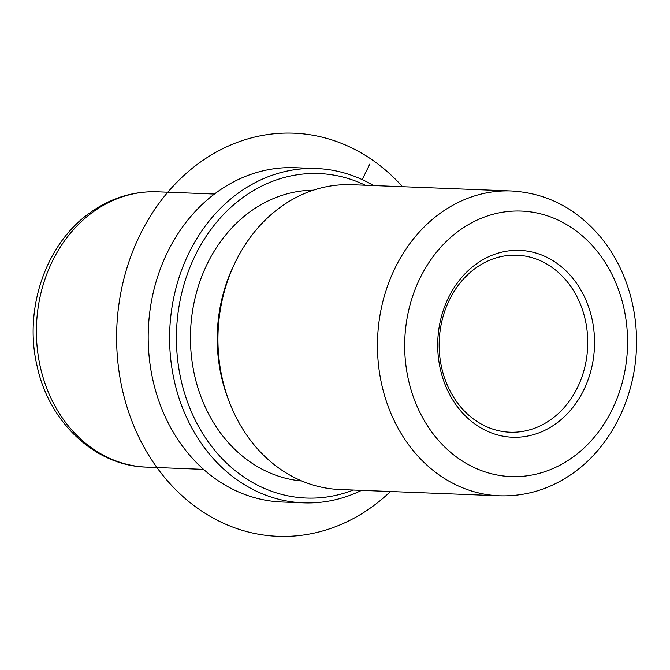<?xml version="1.0" encoding="UTF-8"?>
<svg xmlns="http://www.w3.org/2000/svg" width="670" height="670" viewBox="0 0 670 670"><rect width="100%" height="100%" fill="white"/><g stroke="black" fill="none" stroke-linecap="round" stroke-linejoin="round"><path stroke-width="1" d="M464.871 277.522L467.375 275.789L467.777 274.633M475.449 268.26A88.566 74.278 -87.7 0 1 516.938 255.211A88.566 74.278 -87.7 0 1 585.53 321.039A88.566 74.278 -87.7 0 1 551.452 419.16A88.566 74.278 -87.7 0 1 509.962 432.209A88.566 74.278 -87.7 0 1 441.371 366.381A88.566 74.278 -87.7 0 1 475.449 268.26M361.524 490.373A167.291 140.298 -87.7 0 1 303.359 502.852L281.936 502.006A167.291 140.298 -87.7 0 1 152.375 377.662A167.291 140.298 -87.7 0 1 216.745 192.332A167.291 140.298 -87.7 0 1 295.11 167.693L316.533 168.538A167.291 140.298 -87.7 0 1 373.533 185.548M303.359 502.852A167.291 140.298 -87.7 0 1 173.79 378.508A167.291 140.298 -87.7 0 1 238.16 193.178A167.291 140.298 -87.7 0 1 316.533 168.538M353.266 490.046A162.366 136.169 -87.7 0 1 188.245 404.035A162.366 136.169 -87.7 0 1 242.95 197.474A162.366 136.169 -87.7 0 1 365.276 185.23M301.852 481.001A145.641 122.141 -87.7 0 1 193.504 370.158A145.641 122.141 -87.7 0 1 250.128 211.728A145.641 122.141 -87.7 0 1 313.309 190.196M229.509 402.41L228.269 399.203A145.641 122.141 -87.7 0 1 233.52 265.948L235.003 262.858A152.525 127.92 92.3 0 0 229.509 402.41A152.525 127.92 92.3 0 0 339.891 489.519L499.41 495.8A152.525 127.92 -87.7 0 1 381.272 382.436A152.525 127.92 -87.7 0 1 439.964 213.454A152.525 127.92 -87.7 0 1 511.419 190.983L351.901 184.702A152.525 127.92 92.3 0 0 280.445 207.172A152.525 127.92 92.3 0 0 235.003 262.858M476.01 264.173A93.482 78.398 -87.7 0 1 583.52 294.901A93.482 78.398 -87.7 0 1 556.242 423.457A93.482 78.398 -87.7 0 1 448.732 392.729A93.482 78.398 -87.7 0 1 476.01 264.173M362.185 179.61L369.873 163.983M390.484 491.512A201.729 169.183 -87.7 0 1 174.368 488.321A201.729 169.183 -87.7 0 1 140.164 234.534A201.729 169.183 -87.7 0 1 402.494 186.695M146.537 467.124A137.769 115.542 -87.7 0 1 39.84 364.731A137.769 115.542 -87.7 0 1 92.845 212.105A137.769 115.542 -87.7 0 1 157.391 191.804C132.936 191.084 110.383 198.127 89.73 212.943C45.493 244.148 23.559 309.406 37.093 366.038C48.918 422.083 94.956 465.893 146.537 467.124L203.58 469.377M573.135 456.99A132.844 111.413 -87.7 0 1 420.358 413.331A132.844 111.413 -87.7 0 1 459.126 230.647A132.844 111.413 -87.7 0 1 611.894 274.298A132.844 111.413 -87.7 0 1 573.135 456.99M214.425 194.057L157.391 191.804M511.419 190.983C546.636 193.044 576.342 208.378 600.529 236.996C612.849 251.987 622.12 269.156 628.351 288.51C634.214 306.935 636.936 325.997 636.5 345.695C635.629 396.188 611.651 445.55 573.981 472.492C551.201 488.84 526.344 496.612 499.41 495.8"/></g></svg>
